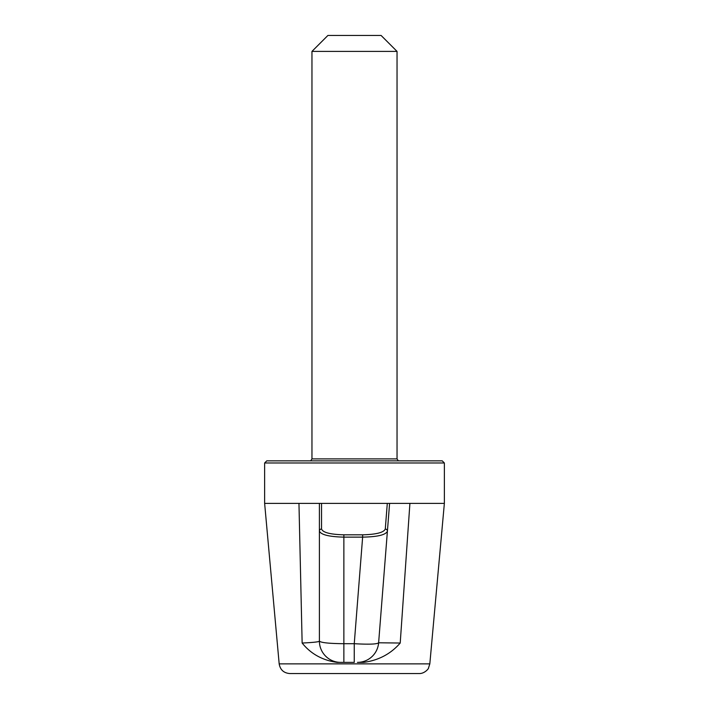 <?xml version="1.0" encoding="UTF-8"?>
<svg xmlns="http://www.w3.org/2000/svg" width="709" height="709" viewBox="0 0 709 709"><rect width="100%" height="100%" fill="white"/><g stroke="black" fill="none" stroke-linecap="round" stroke-linejoin="round"><path stroke-width="1.06" d="M444.366 462.977L442.239 460.85L266.761 460.85L264.634 462.977L444.366 462.977L444.366 503.39L409.908 503.39L400.213 643.036L378.624 642.779C377.064 644.233 368.937 644.543 354.252 643.701L362.636 537.13C377.41 536.873 385.661 534.923 387.398 531.289L378.624 642.779A21.27 21.27 0 0 1 357.425 662.383L363.77 662.383C378.677 660.309 390.819 653.858 400.213 643.036M385.279 529.065L387.3 503.39L389.596 503.39L387.398 531.289A2.127 2.056 -175.5 0 0 385.279 529.065C383.684 532.556 376.133 534.471 362.636 534.816L343.865 534.816C330.323 534.471 322.879 532.53 321.531 529.011L321.531 503.39L264.634 503.39L264.634 462.977M389.596 503.39L409.908 503.39M387.3 503.39L321.531 503.39M337.059 662.383L343.865 662.383L337.059 662.383C322.453 660.309 310.817 653.858 302.14 643.036C313.396 642.505 319.147 641.867 319.404 641.113L319.404 503.39M302.14 643.036L298.959 503.39M429.822 663.872L428.422 668.268C428.998 667.993 425.01 673.692 419.232 673.55L289.768 673.55C283.751 673.045 280.223 669.819 279.178 663.872L429.822 663.872L444.366 503.39M346.364 537.13L343.865 537.121L343.865 662.383L354.252 662.383L354.252 643.701L343.865 643.701C329.038 643.55 320.885 642.682 319.404 641.113A21.27 21.27 0 0 0 340.674 662.383M362.636 534.816L362.636 537.13L343.865 537.13C329.038 536.766 320.885 534.746 319.404 531.059A2.127 2.056 0 0 1 321.531 529.011M398.316 460.85L397.04 458.9L397.04 51.402L311.96 51.402L311.96 458.9L310.684 460.85M397.04 51.402L381.087 35.45L327.912 35.45L311.96 51.402M363.77 662.383L357.425 662.383M343.865 537.13L343.865 534.816M397.04 458.9L311.96 458.9M279.178 663.872L264.634 503.39"/></g></svg>
